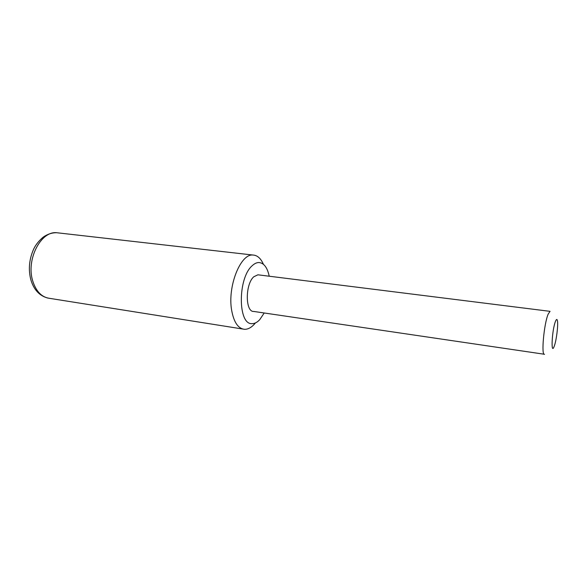 <?xml version="1.0" encoding="UTF-8"?>
<svg xmlns="http://www.w3.org/2000/svg" width="587" height="587" viewBox="0 0 587 587"><rect width="100%" height="100%" fill="white"/><g stroke="black" fill="none" stroke-linecap="round" stroke-linejoin="round"><path stroke-width="0.88" d="M555.478 321.346C551.934 330.004 550.665 356.214 554.209 346.279L554.26 346.139C556.337 340.871 558.303 325.514 557.474 320.986C557.1 318.866 556.439 318.983 555.478 321.346M544.531 354.277C541.038 356.162 543.951 323.672 548.199 314.06L550.056 311.345L257.906 274.804L253.76 276.785C245.109 284.306 245.219 312.203 253.76 311.448L544.208 354.225M258.72 274.899L257.906 274.804M269.228 276.22C267.349 267.54 263.923 262.976 258.94 262.536C256.717 262.514 254.479 263.57 252.227 265.691C237.662 277.959 237.801 324.993 252.028 323.635C254.626 323.701 257.187 322.388 259.703 319.695L264.216 312.988M263.416 264.297C260.804 258.331 257.304 255.242 252.924 255.029C240.545 253.511 227.36 286.529 231.638 310.193C233.831 322.263 238.131 328.639 244.544 329.307C248.286 329.388 251.918 327.26 255.433 322.923M58.744 232.958L56.66 232.723C40.877 230.874 26.055 259.447 32.637 280.645C36.012 291.482 41.78 297.404 49.932 298.401L242.769 329.028M48.083 298.137C39.608 295.995 33.863 289.883 30.854 279.808C28.345 270.079 29.057 260.371 32.982 250.693C34.875 245.858 38.258 241.352 43.145 237.177C47.452 234.154 51.957 232.665 56.66 232.723L252.924 255.029"/></g></svg>
